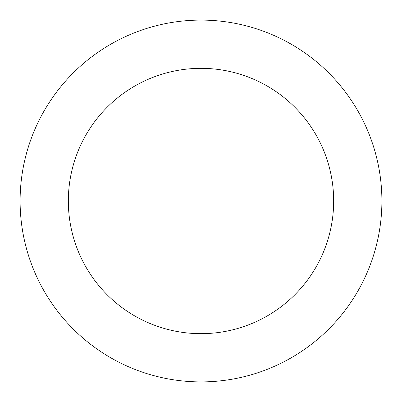 <?xml version="1.0" encoding="UTF-8"?>
<svg xmlns="http://www.w3.org/2000/svg" width="402" height="402" viewBox="0 0 402 402"><rect width="100%" height="100%" fill="white"/><g stroke="black" fill="none" stroke-linecap="round" stroke-linejoin="round"><path stroke-width="0.6" d="M333.665 201A132.665 132.665 0 0 0 201 68.335A132.665 132.665 0 0 0 68.335 201A132.665 132.665 0 0 0 201 333.665A132.665 132.665 0 0 0 333.665 201M381.9 201A180.9 180.9 0 0 0 201 20.1A180.9 180.9 0 0 0 20.1 201A180.9 180.9 0 0 0 201 381.9A180.9 180.9 0 0 0 381.9 201"/></g></svg>
